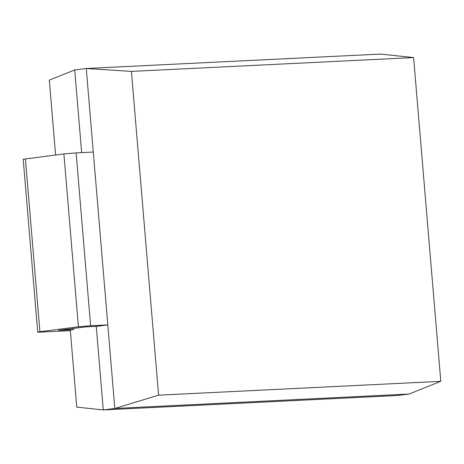 <?xml version="1.0" encoding="UTF-8"?>
<svg xmlns="http://www.w3.org/2000/svg" width="464" height="464" viewBox="0 0 464 464"><rect width="100%" height="100%" fill="white"/><g stroke="black" fill="none" stroke-linecap="round" stroke-linejoin="round"><path stroke-width="0.7" d="M58.58 330.327L85.521 326.9L96.257 326.378L103.269 409.927L76.769 407.125L70.296 330.055L73.538 329.597L58.58 330.327M73.538 329.597L73.44 328.437M96.257 326.378L107.799 324.904L90.625 325.745L76.108 152.888L93.287 152.041L86.269 68.492L74.721 69.96L49.306 80.121L55.593 154.993M74.721 69.96L81.664 152.615M37.712 332.102L39.921 331.696C36.772 332.125 36.998 332.265 40.594 332.114L70.342 330.652M37.717 332.102L23.2 159.239L63.893 153.938L76.108 152.888M25.41 158.833L39.921 331.696L78.41 326.801L63.893 153.938M90.625 325.745L78.41 326.801M174.452 69.293L413.61 57.571L440.8 381.338L408.97 394.04L397.428 395.508L103.269 409.927L114.817 408.459L93.287 152.041M408.97 394.04L114.817 408.459L158.595 395.171L131.411 71.404L86.269 68.492L380.422 54.073L413.61 57.571M131.411 71.404L152.882 70.348M174.447 69.287L152.975 70.337M440.8 381.338L201.538 393.066M180.165 394.104L201.637 393.054M180.067 394.116L158.595 395.171"/></g></svg>
